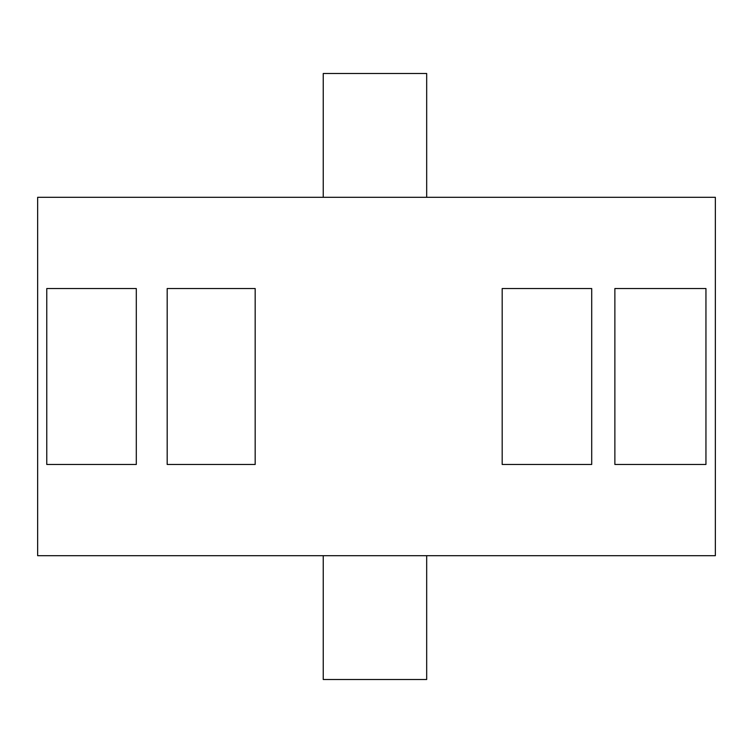 <?xml version="1.0" encoding="UTF-8"?>
<svg xmlns="http://www.w3.org/2000/svg" width="753" height="753" viewBox="0 0 753 753"><rect width="100%" height="100%" fill="white"/><g stroke="black" fill="none" stroke-linecap="round" stroke-linejoin="round"><path stroke-width="1.13" d="M37.65 555.695L715.35 555.695L715.35 197.305L37.65 197.305L37.65 555.695M323.244 197.305L323.244 73.493L426.678 73.493L426.678 197.305M323.244 555.695L323.244 679.507L426.678 679.507L426.678 555.695M705.947 288.531L705.947 464.469L614.872 464.469L614.872 288.531L705.947 288.531M502.185 288.531L502.185 464.469L591.707 464.469L591.707 288.531L502.185 288.531M255.173 288.531L255.173 464.469L167.185 464.469L167.185 288.531L255.173 288.531M46.771 288.531L46.771 464.469L136.302 464.469L136.302 288.531L46.771 288.531"/></g></svg>
